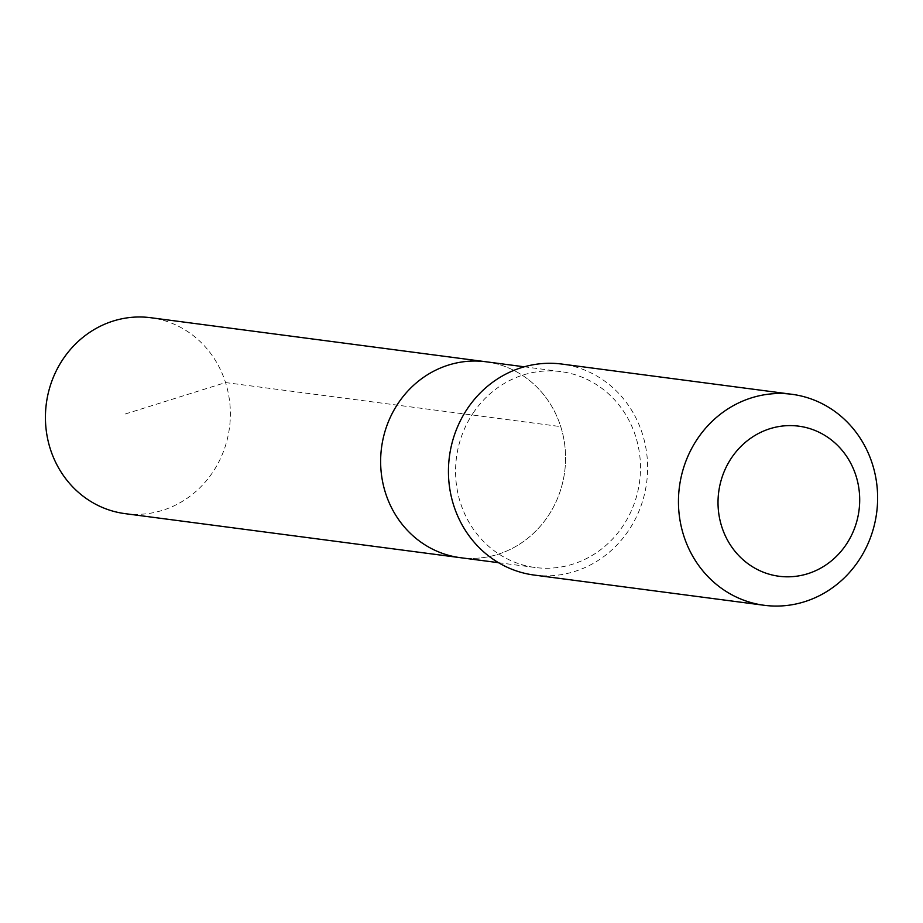 <?xml version="1.0" encoding="UTF-8"?>
<svg xmlns="http://www.w3.org/2000/svg" width="923" height="923" viewBox="0 0 923 923"><rect width="100%" height="100%" fill="white"/><g stroke="black" fill="none" stroke-linecap="round" stroke-linejoin="round"><path stroke-width="0.69" stroke-dasharray="4.62 3.46" d="M485.971 361.77A98.784 92.346 -82.5 0 1 564.668 471.757A98.784 92.346 -82.5 0 1 460.231 557.665A98.784 92.346 -82.5 0 0 564.668 471.757A98.784 92.346 -82.5 0 0 485.971 361.77M125.032 513.638A98.807 92.358 97.5 0 0 211.863 473.534A98.807 92.358 97.5 0 0 150.772 317.72M474.076 411.716A98.784 92.346 97.5 0 0 535.155 567.507A98.784 92.346 97.5 0 0 621.975 527.414A98.784 92.346 97.5 0 0 560.896 371.623A98.784 92.346 97.5 0 0 474.076 411.716M534.163 575.064A106.399 99.465 97.5 0 0 627.675 531.879A106.399 99.465 97.5 0 0 561.888 364.066M125.24 414.012L225.547 382.572L560.734 426.622M560.896 371.623L524.264 366.8M535.155 567.507L498.524 562.695"/><path stroke-width="1.38" d="M498.524 562.695L460.231 557.665A98.784 92.346 -82.5 0 1 399.151 401.863A98.784 92.346 -82.5 0 1 485.971 361.77L150.772 317.72A98.807 92.358 97.5 0 0 63.941 357.812A98.807 92.358 97.5 0 0 125.032 513.638L460.231 557.665A98.784 92.346 -82.5 0 1 399.151 401.863A98.784 92.346 -82.5 0 1 485.971 361.77L524.264 366.8M791.899 394.294L561.888 364.066A106.399 99.465 97.5 0 0 449.409 456.608A106.399 99.465 97.5 0 0 534.163 575.064L764.175 605.28A106.399 99.465 97.5 0 0 857.686 562.095A106.399 99.465 97.5 0 0 791.899 394.294A106.399 99.465 97.5 0 0 679.42 486.825A106.399 99.465 97.5 0 0 764.175 605.28M845.514 545.528A75.686 70.748 97.5 0 0 797.357 425.999A75.686 70.748 97.5 0 0 723.701 532.086A75.686 70.748 97.5 0 0 845.514 545.528"/></g></svg>
